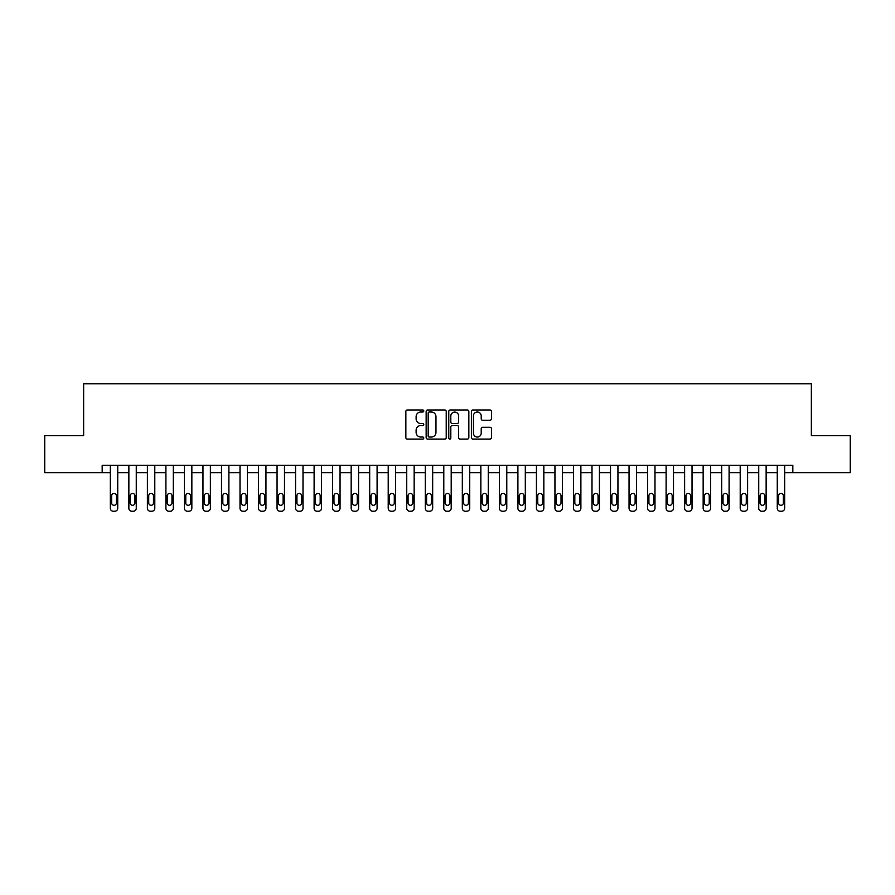 <?xml version="1.0" encoding="UTF-8"?>
<svg xmlns="http://www.w3.org/2000/svg" width="895" height="895" viewBox="0 0 895 895"><rect width="100%" height="100%" fill="white"/><g stroke="black" fill="none" stroke-linecap="round" stroke-linejoin="round"><path stroke-width="1.34" d="M423.782 410.995A1.018 1.018 0 0 0 422.764 409.977L407.314 409.977A1.454 1.454 0 0 0 405.86 411.431L405.86 437.621A1.454 1.454 0 0 0 407.314 439.076L422.764 439.076A1.018 1.018 0 0 0 423.782 438.058A1.018 1.018 0 0 0 422.764 437.04L420.773 437.04A4.654 4.654 0 0 1 416.119 432.386L416.119 430.204A4.654 4.654 0 0 1 420.773 425.55L422.764 425.55A1.018 1.018 0 0 0 423.782 424.532A1.018 1.018 0 0 0 422.764 423.514L420.773 423.514A4.654 4.654 0 0 1 416.119 418.86L416.119 416.667A4.654 4.654 0 0 1 420.773 412.013L422.764 412.013A1.018 1.018 0 0 0 423.782 410.995M490.012 420.236A1.454 1.454 0 0 0 491.467 418.782L491.467 411.431A1.454 1.454 0 0 0 490.012 409.977L472.851 409.977A1.454 1.454 0 0 0 471.397 411.431L471.397 437.621A1.454 1.454 0 0 0 472.851 439.076L490.012 439.076A1.454 1.454 0 0 0 491.467 437.621L491.467 428.75A1.454 1.454 0 0 0 490.012 427.295L482.673 427.295A1.454 1.454 0 0 0 481.219 428.75L481.219 433.146A3.893 3.893 0 0 1 477.326 437.04A3.893 3.893 0 0 1 473.433 433.146L473.433 415.906A3.893 3.893 0 0 1 477.326 412.013A3.893 3.893 0 0 1 481.219 415.906L481.219 418.782A1.454 1.454 0 0 0 482.673 420.236L490.012 420.236M102.175 472.694L44.75 472.694L44.75 435.641L83.649 435.641L83.649 383.776L811.351 383.776L811.351 435.641L850.25 435.641L850.25 472.694L792.825 472.694L792.825 465.288L102.175 465.288L102.175 472.694L110.331 472.694L110.331 508.259A2.965 2.965 0 0 0 113.296 511.224L114.773 511.224A2.965 2.965 0 0 0 117.737 508.259L117.737 472.694L128.858 472.694L128.858 508.259A2.965 2.965 0 0 0 131.822 511.224L133.299 511.224A2.965 2.965 0 0 0 136.264 508.259L136.264 472.694L147.384 472.694L147.384 508.259A2.965 2.965 0 0 0 150.349 511.224L151.826 511.224A2.965 2.965 0 0 0 154.79 508.259L154.79 472.694L165.911 472.694L165.911 508.259A2.965 2.965 0 0 0 168.875 511.224L170.352 511.224A2.965 2.965 0 0 0 173.317 508.259L173.317 472.694L184.437 472.694L184.437 508.259A2.965 2.965 0 0 0 187.402 511.224L188.879 511.224A2.965 2.965 0 0 0 191.843 508.259L191.843 472.694L202.964 472.694L202.964 508.259A2.965 2.965 0 0 0 205.928 511.224L207.405 511.224A2.965 2.965 0 0 0 210.37 508.259L210.37 472.694L221.49 472.694L221.49 508.259A2.965 2.965 0 0 0 224.455 511.224L225.932 511.224A2.965 2.965 0 0 0 228.896 508.259L228.896 472.694L240.017 472.694L240.017 508.259A2.965 2.965 0 0 0 242.97 511.224L244.458 511.224A2.965 2.965 0 0 0 247.423 508.259L247.423 472.694L258.532 472.694L258.532 508.259A2.965 2.965 0 0 0 261.497 511.224L262.985 511.224A2.965 2.965 0 0 0 265.949 508.259L265.949 472.694L277.058 472.694L277.058 508.259A2.965 2.965 0 0 0 280.023 511.224L281.511 511.224A2.965 2.965 0 0 0 284.476 508.259L284.476 472.694L295.585 472.694L295.585 508.259A2.965 2.965 0 0 0 298.55 511.224L300.038 511.224A2.965 2.965 0 0 0 303.002 508.259L303.002 472.694L314.111 472.694L314.111 508.259A2.965 2.965 0 0 0 317.076 511.224L318.564 511.224A2.965 2.965 0 0 0 321.529 508.259L321.529 472.694L332.638 472.694L332.638 508.259A2.965 2.965 0 0 0 335.603 511.224L337.091 511.224A2.965 2.965 0 0 0 340.055 508.259L340.055 472.694L351.164 472.694L351.164 508.259A2.965 2.965 0 0 0 354.129 511.224L355.617 511.224A2.965 2.965 0 0 0 358.582 508.259L358.582 472.694L369.691 472.694L369.691 508.259A2.965 2.965 0 0 0 372.656 511.224L374.144 511.224A2.965 2.965 0 0 0 377.097 508.259L377.097 472.694L388.217 472.694L388.217 508.259A2.965 2.965 0 0 0 391.182 511.224L392.659 511.224A2.965 2.965 0 0 0 395.624 508.259L395.624 472.694L406.744 472.694L406.744 508.259A2.965 2.965 0 0 0 409.709 511.224L411.185 511.224A2.965 2.965 0 0 0 414.15 508.259L414.15 472.694L425.27 472.694L425.27 508.259A2.965 2.965 0 0 0 428.235 511.224L429.712 511.224A2.965 2.965 0 0 0 432.677 508.259L432.677 472.694L443.797 472.694L443.797 508.259A2.965 2.965 0 0 0 446.762 511.224L448.238 511.224A2.965 2.965 0 0 0 451.203 508.259L451.203 472.694L462.323 472.694L462.323 508.259A2.965 2.965 0 0 0 465.288 511.224L466.765 511.224A2.965 2.965 0 0 0 469.73 508.259L469.73 472.694L480.85 472.694L480.85 508.259A2.965 2.965 0 0 0 483.815 511.224L485.291 511.224A2.965 2.965 0 0 0 488.256 508.259L488.256 472.694L499.376 472.694L499.376 508.259A2.965 2.965 0 0 0 502.341 511.224L503.818 511.224A2.965 2.965 0 0 0 506.783 508.259L506.783 472.694L517.903 472.694L517.903 508.259A2.965 2.965 0 0 0 520.856 511.224L522.344 511.224A2.965 2.965 0 0 0 525.309 508.259L525.309 472.694L536.418 472.694L536.418 508.259A2.965 2.965 0 0 0 539.383 511.224L540.871 511.224A2.965 2.965 0 0 0 543.836 508.259L543.836 472.694L554.945 472.694L554.945 508.259A2.965 2.965 0 0 0 557.909 511.224L559.397 511.224A2.965 2.965 0 0 0 562.362 508.259L562.362 472.694L573.471 472.694L573.471 508.259A2.965 2.965 0 0 0 576.436 511.224L577.924 511.224A2.965 2.965 0 0 0 580.889 508.259L580.889 472.694L591.998 472.694L591.998 508.259A2.965 2.965 0 0 0 594.962 511.224L596.45 511.224A2.965 2.965 0 0 0 599.415 508.259L599.415 472.694L610.524 472.694L610.524 508.259A2.965 2.965 0 0 0 613.489 511.224L614.977 511.224A2.965 2.965 0 0 0 617.942 508.259L617.942 472.694L629.051 472.694L629.051 508.259A2.965 2.965 0 0 0 632.015 511.224L633.503 511.224A2.965 2.965 0 0 0 636.468 508.259L636.468 472.694L647.577 472.694L647.577 508.259A2.965 2.965 0 0 0 650.542 511.224L652.03 511.224A2.965 2.965 0 0 0 654.983 508.259L654.983 472.694L666.104 472.694L666.104 508.259A2.965 2.965 0 0 0 669.068 511.224L670.545 511.224A2.965 2.965 0 0 0 673.51 508.259L673.51 472.694L684.63 472.694L684.63 508.259A2.965 2.965 0 0 0 687.595 511.224L689.072 511.224A2.965 2.965 0 0 0 692.036 508.259L692.036 472.694L703.157 472.694L703.157 508.259A2.965 2.965 0 0 0 706.121 511.224L707.598 511.224A2.965 2.965 0 0 0 710.563 508.259L710.563 472.694L721.683 472.694L721.683 508.259A2.965 2.965 0 0 0 724.648 511.224L726.125 511.224A2.965 2.965 0 0 0 729.089 508.259L729.089 472.694L740.21 472.694L740.21 508.259A2.965 2.965 0 0 0 743.174 511.224L744.651 511.224A2.965 2.965 0 0 0 747.616 508.259L747.616 472.694L758.736 472.694L758.736 508.259A2.965 2.965 0 0 0 761.701 511.224L763.178 511.224A2.965 2.965 0 0 0 766.142 508.259L766.142 472.694L777.263 472.694L777.263 508.259A2.965 2.965 0 0 0 780.227 511.224L781.704 511.224A2.965 2.965 0 0 0 784.669 508.259L784.669 472.694L792.825 472.694M446.225 411.431A1.454 1.454 0 0 0 444.77 409.977L427.609 409.977A1.454 1.454 0 0 0 426.154 411.431L426.154 437.621A1.454 1.454 0 0 0 427.609 439.076L444.77 439.076A1.454 1.454 0 0 0 446.225 437.621L446.225 411.431M450.23 409.977L467.391 409.977A1.454 1.454 0 0 1 468.846 411.431L468.846 437.621A1.454 1.454 0 0 1 467.391 439.076L460.052 439.076A1.454 1.454 0 0 1 458.598 437.621L458.598 427.004A1.454 1.454 0 0 0 457.132 425.55L452.266 425.55A1.454 1.454 0 0 0 450.811 427.004L450.811 438.058A1.018 1.018 0 0 1 449.793 439.076A1.018 1.018 0 0 1 448.775 438.058L448.775 411.431A1.454 1.454 0 0 1 450.23 409.977M429.208 412.013A1.018 1.018 0 0 0 428.19 413.031L428.19 436.022A1.018 1.018 0 0 0 429.208 437.04L431.312 437.04A4.654 4.654 0 0 0 435.966 432.386L435.966 416.667A4.654 4.654 0 0 0 431.312 412.013L429.208 412.013M458.598 415.985A3.893 3.893 0 0 0 454.705 412.092A3.893 3.893 0 0 0 450.811 415.985L450.811 422.06A1.454 1.454 0 0 0 452.266 423.514L457.132 423.514A1.454 1.454 0 0 0 458.598 422.06L458.598 415.985M117.737 465.288L117.737 508.259M110.331 465.288L110.331 508.259M116.406 502.934A2.372 2.372 0 0 1 114.034 505.306A2.372 2.372 0 0 1 111.662 502.934L111.662 495.819A2.372 2.372 0 0 1 114.034 493.447A2.372 2.372 0 0 1 116.406 495.819L116.406 502.934M113.296 511.224L114.773 511.224M136.264 465.288L136.264 508.259M128.858 465.288L128.858 508.259M134.932 502.934A2.372 2.372 0 0 1 132.561 505.306A2.372 2.372 0 0 1 130.189 502.934L130.189 495.819A2.372 2.372 0 0 1 132.561 493.447A2.372 2.372 0 0 1 134.932 495.819L134.932 502.934M131.822 511.224L133.299 511.224M154.79 465.288L154.79 508.259M147.384 465.288L147.384 508.259M153.459 502.934A2.372 2.372 0 0 1 151.087 505.306A2.372 2.372 0 0 1 148.715 502.934L148.715 495.819A2.372 2.372 0 0 1 151.087 493.447A2.372 2.372 0 0 1 153.459 495.819L153.459 502.934M150.349 511.224L151.826 511.224M173.317 465.288L173.317 508.259M165.911 465.288L165.911 508.259M171.985 502.934A2.372 2.372 0 0 1 169.614 505.306A2.372 2.372 0 0 1 167.242 502.934L167.242 495.819A2.372 2.372 0 0 1 169.614 493.447A2.372 2.372 0 0 1 171.985 495.819L171.985 502.934M168.875 511.224L170.352 511.224M191.843 465.288L191.843 508.259M184.437 465.288L184.437 508.259M190.512 502.934A2.372 2.372 0 0 1 188.14 505.306A2.372 2.372 0 0 1 185.768 502.934L185.768 495.819A2.372 2.372 0 0 1 188.14 493.447A2.372 2.372 0 0 1 190.512 495.819L190.512 502.934M187.402 511.224L188.879 511.224M210.37 465.288L210.37 508.259M202.964 465.288L202.964 508.259M209.038 502.934A2.372 2.372 0 0 1 206.667 505.306A2.372 2.372 0 0 1 204.295 502.934L204.295 495.819A2.372 2.372 0 0 1 206.667 493.447A2.372 2.372 0 0 1 209.038 495.819L209.038 502.934M205.928 511.224L207.405 511.224M228.896 465.288L228.896 508.259M221.49 465.288L221.49 508.259M227.565 502.934A2.372 2.372 0 0 1 225.193 505.306A2.372 2.372 0 0 1 222.821 502.934L222.821 495.819A2.372 2.372 0 0 1 225.193 493.447A2.372 2.372 0 0 1 227.565 495.819L227.565 502.934M224.455 511.224L225.932 511.224M247.423 465.288L247.423 508.259M240.017 465.288L240.017 508.259M246.091 502.934A2.372 2.372 0 0 1 243.72 505.306A2.372 2.372 0 0 1 241.348 502.934L241.348 495.819A2.372 2.372 0 0 1 243.72 493.447A2.372 2.372 0 0 1 246.091 495.819L246.091 502.934M242.97 511.224L244.458 511.224M265.949 465.288L265.949 508.259M258.532 465.288L258.532 508.259M264.618 502.934A2.372 2.372 0 0 1 262.246 505.306A2.372 2.372 0 0 1 259.874 502.934L259.874 495.819A2.372 2.372 0 0 1 262.246 493.447A2.372 2.372 0 0 1 264.618 495.819L264.618 502.934M261.497 511.224L262.985 511.224M284.476 465.288L284.476 508.259M277.058 465.288L277.058 508.259M283.144 502.934A2.372 2.372 0 0 1 280.773 505.306A2.372 2.372 0 0 1 278.401 502.934L278.401 495.819A2.372 2.372 0 0 1 280.773 493.447A2.372 2.372 0 0 1 283.144 495.819L283.144 502.934M280.023 511.224L281.511 511.224M303.002 465.288L303.002 508.259M295.585 465.288L295.585 508.259M301.66 502.934A2.372 2.372 0 0 1 299.299 505.306A2.372 2.372 0 0 1 296.927 502.934L296.927 495.819A2.372 2.372 0 0 1 299.299 493.447A2.372 2.372 0 0 1 301.66 495.819L301.66 502.934M298.55 511.224L300.038 511.224M321.529 465.288L321.529 508.259M314.111 465.288L314.111 508.259M320.186 502.934A2.372 2.372 0 0 1 317.814 505.306A2.372 2.372 0 0 1 315.454 502.934L315.454 495.819A2.372 2.372 0 0 1 317.814 493.447A2.372 2.372 0 0 1 320.186 495.819L320.186 502.934M317.076 511.224L318.564 511.224M340.055 465.288L340.055 508.259M332.638 465.288L332.638 508.259M338.713 502.934A2.372 2.372 0 0 1 336.341 505.306A2.372 2.372 0 0 1 333.969 502.934L333.969 495.819A2.372 2.372 0 0 1 336.341 493.447A2.372 2.372 0 0 1 338.713 495.819L338.713 502.934M335.603 511.224L337.091 511.224M358.582 465.288L358.582 508.259M351.164 465.288L351.164 508.259M357.239 502.934A2.372 2.372 0 0 1 354.867 505.306A2.372 2.372 0 0 1 352.496 502.934L352.496 495.819A2.372 2.372 0 0 1 354.867 493.447A2.372 2.372 0 0 1 357.239 495.819L357.239 502.934M354.129 511.224L355.617 511.224M377.097 465.288L377.097 508.259M369.691 465.288L369.691 508.259M375.766 502.934A2.372 2.372 0 0 1 373.394 505.306A2.372 2.372 0 0 1 371.022 502.934L371.022 495.819A2.372 2.372 0 0 1 373.394 493.447A2.372 2.372 0 0 1 375.766 495.819L375.766 502.934M372.656 511.224L374.144 511.224M395.624 465.288L395.624 508.259M388.217 465.288L388.217 508.259M394.292 502.934A2.372 2.372 0 0 1 391.92 505.306A2.372 2.372 0 0 1 389.549 502.934L389.549 495.819A2.372 2.372 0 0 1 391.92 493.447A2.372 2.372 0 0 1 394.292 495.819L394.292 502.934M391.182 511.224L392.659 511.224M414.15 465.288L414.15 508.259M406.744 465.288L406.744 508.259M412.819 502.934A2.372 2.372 0 0 1 410.447 505.306A2.372 2.372 0 0 1 408.075 502.934L408.075 495.819A2.372 2.372 0 0 1 410.447 493.447A2.372 2.372 0 0 1 412.819 495.819L412.819 502.934M409.709 511.224L411.185 511.224M432.677 465.288L432.677 508.259M425.27 465.288L425.27 508.259M431.345 502.934A2.372 2.372 0 0 1 428.973 505.306A2.372 2.372 0 0 1 426.602 502.934L426.602 495.819A2.372 2.372 0 0 1 428.973 493.447A2.372 2.372 0 0 1 431.345 495.819L431.345 502.934M428.235 511.224L429.712 511.224M451.203 465.288L451.203 508.259M443.797 465.288L443.797 508.259M449.872 502.934A2.372 2.372 0 0 1 447.5 505.306A2.372 2.372 0 0 1 445.128 502.934L445.128 495.819A2.372 2.372 0 0 1 447.5 493.447A2.372 2.372 0 0 1 449.872 495.819L449.872 502.934M446.762 511.224L448.238 511.224M469.73 465.288L469.73 508.259M462.323 465.288L462.323 508.259M468.398 502.934A2.372 2.372 0 0 1 466.026 505.306A2.372 2.372 0 0 1 463.655 502.934L463.655 495.819A2.372 2.372 0 0 1 466.026 493.447A2.372 2.372 0 0 1 468.398 495.819L468.398 502.934M465.288 511.224L466.765 511.224M488.256 465.288L488.256 508.259M480.85 465.288L480.85 508.259M486.925 502.934A2.372 2.372 0 0 1 484.553 505.306A2.372 2.372 0 0 1 482.181 502.934L482.181 495.819A2.372 2.372 0 0 1 484.553 493.447A2.372 2.372 0 0 1 486.925 495.819L486.925 502.934M483.815 511.224L485.291 511.224M506.783 465.288L506.783 508.259M499.376 465.288L499.376 508.259M505.451 502.934A2.372 2.372 0 0 1 503.079 505.306A2.372 2.372 0 0 1 500.708 502.934L500.708 495.819A2.372 2.372 0 0 1 503.079 493.447A2.372 2.372 0 0 1 505.451 495.819L505.451 502.934M502.341 511.224L503.818 511.224M525.309 465.288L525.309 508.259M517.903 465.288L517.903 508.259M523.978 502.934A2.372 2.372 0 0 1 521.606 505.306A2.372 2.372 0 0 1 519.234 502.934L519.234 495.819A2.372 2.372 0 0 1 521.606 493.447A2.372 2.372 0 0 1 523.978 495.819L523.978 502.934M520.856 511.224L522.344 511.224M543.836 465.288L543.836 508.259M536.418 465.288L536.418 508.259M542.504 502.934A2.372 2.372 0 0 1 540.132 505.306A2.372 2.372 0 0 1 537.761 502.934L537.761 495.819A2.372 2.372 0 0 1 540.132 493.447A2.372 2.372 0 0 1 542.504 495.819L542.504 502.934M539.383 511.224L540.871 511.224M562.362 465.288L562.362 508.259M554.945 465.288L554.945 508.259M561.031 502.934A2.372 2.372 0 0 1 558.659 505.306A2.372 2.372 0 0 1 556.287 502.934L556.287 495.819A2.372 2.372 0 0 1 558.659 493.447A2.372 2.372 0 0 1 561.031 495.819L561.031 502.934M557.909 511.224L559.397 511.224M580.889 465.288L580.889 508.259M573.471 465.288L573.471 508.259M579.546 502.934A2.372 2.372 0 0 1 577.185 505.306A2.372 2.372 0 0 1 574.814 502.934L574.814 495.819A2.372 2.372 0 0 1 577.185 493.447A2.372 2.372 0 0 1 579.546 495.819L579.546 502.934M576.436 511.224L577.924 511.224M599.415 465.288L599.415 508.259M591.998 465.288L591.998 508.259M598.073 502.934A2.372 2.372 0 0 1 595.701 505.306A2.372 2.372 0 0 1 593.34 502.934L593.34 495.819A2.372 2.372 0 0 1 595.701 493.447A2.372 2.372 0 0 1 598.073 495.819L598.073 502.934M594.962 511.224L596.45 511.224M617.942 465.288L617.942 508.259M610.524 465.288L610.524 508.259M616.599 502.934A2.372 2.372 0 0 1 614.227 505.306A2.372 2.372 0 0 1 611.856 502.934L611.856 495.819A2.372 2.372 0 0 1 614.227 493.447A2.372 2.372 0 0 1 616.599 495.819L616.599 502.934M613.489 511.224L614.977 511.224M636.468 465.288L636.468 508.259M629.051 465.288L629.051 508.259M635.126 502.934A2.372 2.372 0 0 1 632.754 505.306A2.372 2.372 0 0 1 630.382 502.934L630.382 495.819A2.372 2.372 0 0 1 632.754 493.447A2.372 2.372 0 0 1 635.126 495.819L635.126 502.934M632.015 511.224L633.503 511.224M654.983 465.288L654.983 508.259M647.577 465.288L647.577 508.259M653.652 502.934A2.372 2.372 0 0 1 651.28 505.306A2.372 2.372 0 0 1 648.909 502.934L648.909 495.819A2.372 2.372 0 0 1 651.28 493.447A2.372 2.372 0 0 1 653.652 495.819L653.652 502.934M650.542 511.224L652.03 511.224M673.51 465.288L673.51 508.259M666.104 465.288L666.104 508.259M672.179 502.934A2.372 2.372 0 0 1 669.807 505.306A2.372 2.372 0 0 1 667.435 502.934L667.435 495.819A2.372 2.372 0 0 1 669.807 493.447A2.372 2.372 0 0 1 672.179 495.819L672.179 502.934M669.068 511.224L670.545 511.224M692.036 465.288L692.036 508.259M684.63 465.288L684.63 508.259M690.705 502.934A2.372 2.372 0 0 1 688.333 505.306A2.372 2.372 0 0 1 685.962 502.934L685.962 495.819A2.372 2.372 0 0 1 688.333 493.447A2.372 2.372 0 0 1 690.705 495.819L690.705 502.934M687.595 511.224L689.072 511.224M710.563 465.288L710.563 508.259M703.157 465.288L703.157 508.259M709.232 502.934A2.372 2.372 0 0 1 706.86 505.306A2.372 2.372 0 0 1 704.488 502.934L704.488 495.819A2.372 2.372 0 0 1 706.86 493.447A2.372 2.372 0 0 1 709.232 495.819L709.232 502.934M706.121 511.224L707.598 511.224M729.089 465.288L729.089 508.259M721.683 465.288L721.683 508.259M727.758 502.934A2.372 2.372 0 0 1 725.386 505.306A2.372 2.372 0 0 1 723.015 502.934L723.015 495.819A2.372 2.372 0 0 1 725.386 493.447A2.372 2.372 0 0 1 727.758 495.819L727.758 502.934M724.648 511.224L726.125 511.224M747.616 465.288L747.616 508.259M740.21 465.288L740.21 508.259M746.285 502.934A2.372 2.372 0 0 1 743.913 505.306A2.372 2.372 0 0 1 741.541 502.934L741.541 495.819A2.372 2.372 0 0 1 743.913 493.447A2.372 2.372 0 0 1 746.285 495.819L746.285 502.934M743.174 511.224L744.651 511.224M766.142 465.288L766.142 508.259M758.736 465.288L758.736 508.259M764.811 502.934A2.372 2.372 0 0 1 762.439 505.306A2.372 2.372 0 0 1 760.068 502.934L760.068 495.819A2.372 2.372 0 0 1 762.439 493.447A2.372 2.372 0 0 1 764.811 495.819L764.811 502.934M761.701 511.224L763.178 511.224M784.669 465.288L784.669 508.259M777.263 465.288L777.263 508.259M783.338 502.934A2.372 2.372 0 0 1 780.966 505.306A2.372 2.372 0 0 1 778.594 502.934L778.594 495.819A2.372 2.372 0 0 1 780.966 493.447A2.372 2.372 0 0 1 783.338 495.819L783.338 502.934M780.227 511.224L781.704 511.224"/></g></svg>
